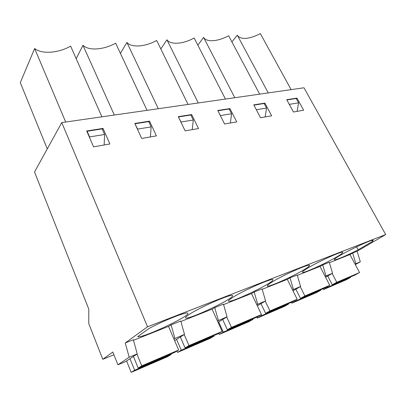 <?xml version="1.0" encoding="UTF-8"?>
<svg xmlns="http://www.w3.org/2000/svg" width="406" height="406" viewBox="0 0 406 406"><rect width="100%" height="100%" fill="white"/><g stroke="black" fill="none" stroke-linecap="round" stroke-linejoin="round"><path stroke-width="0.61" d="M332.555 273.248L329.276 262.286L322.689 264.89L325.993 275.958L332.555 273.248L325.566 277.232M355.037 264.088L360.315 261.789L357.133 251.268L352.641 253.045L350.393 254.364L329.393 262.682M307.266 268.361C318.086 261.626 343.06 250.416 342.801 252.359L342.273 253.197C337.817 257.693 302.617 274.471 302.434 272.177C302.262 271.71 303.876 270.442 307.266 268.361M271.563 282.348C282.332 275.43 309.803 263.22 309.494 265.428L309.184 266.092C305.718 270.416 267.584 288.473 267.295 285.91C267.118 285.443 268.539 284.256 271.563 282.348M232.191 297.776C242.788 290.686 273.294 277.283 272.913 279.805L272.786 280.282C270.619 284.342 228.959 303.906 228.537 301.034C228.355 300.572 229.573 299.486 232.191 297.776M188.551 314.878C198.793 307.641 233.039 292.797 232.562 295.695L232.562 295.959C232.085 299.648 186.146 321.019 185.552 317.781C185.375 317.335 186.374 316.365 188.551 314.878M149.114 328.444C164.77 319.984 188.003 311.026 187.846 313.33C190.191 316.107 140.836 339.086 137.746 336.604L149.114 328.444M358.193 249.776C346.978 255.572 334.696 260.713 334.442 259.647C332.098 258.363 373.271 237.926 373.241 240.428L372.541 241.372L358.193 249.776L356.585 246.787M357.133 251.268L385.7 234.577L303.987 87.777L61.768 122.592L34.525 171.987L88.792 309.159L88.772 323.628L102.784 359.29L113.908 354.803M102.784 359.29L112.797 352.017L117.892 364.796L129.179 357.219L125.256 342.968L147.535 326.784L385.7 234.577M125.256 342.968L133.341 339.771L137.238 353.89L125.764 361.523L117.892 364.796M173.895 338.974L184.512 334.371L180.751 321.019L171.093 324.841L169.216 326.125L133.483 340.279M217.433 320.968L227.066 316.802L223.437 304.14L214.723 307.586L212.719 308.895L180.888 321.501M256.79 304.698L265.57 300.907L262.068 288.864L254.161 291.99L252.065 293.31L223.564 304.596M292.543 289.92L300.582 286.448L297.192 274.974L289.996 277.821L287.829 279.145L262.19 289.295M322.689 264.89L320.476 266.214L297.314 275.385M325.16 276.435L325.993 275.958M296.344 98.704L296.964 98.1L286.743 99.698L293.436 112.005L303.632 110.229L296.964 98.1M300.582 286.448L293 290.848M289.996 277.821L293.406 289.412M264.27 103.769L264.9 103.114L253.77 104.855L260.535 117.74L271.644 115.801L264.9 103.114M265.57 300.907L257.318 305.799M254.161 291.99L257.693 304.155M229.294 109.295L229.938 108.58L217.763 110.483L224.589 124.003L236.744 121.886L229.938 108.58M227.066 316.802L218.042 322.308M214.723 307.586L218.377 320.39M190.998 115.355L191.652 114.563L178.29 116.654L185.151 130.874L198.504 128.55L191.652 114.563M184.512 334.371L174.61 340.634M171.093 324.841L174.879 338.345M148.895 122.028L149.555 121.145L134.817 123.449L141.689 138.451L156.427 135.883L149.555 121.145M129.179 357.219L137.238 353.89M102.388 129.428L103.048 128.413L86.711 130.971L93.553 146.84L109.904 143.988L103.048 128.413M147.535 326.784L61.768 122.592M355.311 264.6L360.315 261.789M352.641 253.045L355.839 263.636M372.028 240.428L372.541 241.372M101.896 116.821L70.634 46.142C58.439 53.105 41.798 54.44 34.642 48.517L20.3 82.626L47.263 148.895M34.642 48.517L65.676 122.028M86.955 131.539L87.133 131.255L89.579 136.929L104.606 134.477L104.139 144.993M89.579 136.929L89.559 137.578M87.133 131.255L102.155 128.9L104.606 134.477M147.048 110.33L115.649 43.173C103.9 49.821 88.757 51.039 82.986 45.33L114.304 115.04M82.986 45.33L76.176 58.677M135.025 123.901L137.604 129.098L151.159 126.885L150.377 136.934M137.604 129.098L137.578 129.478M135.147 123.728L148.697 121.607L151.159 126.885M188.044 104.438L156.66 40.473C145.328 46.832 131.488 47.944 126.89 42.432L158.294 108.717M126.89 42.432L120.42 53.374M178.467 117.024L180.995 122.018L193.281 120.019L192.251 129.636M178.538 116.933L190.83 115.005L193.281 120.019M225.426 99.069L194.175 37.997C183.228 44.097 170.53 45.112 166.927 39.793L198.285 102.967M166.927 39.793L160.827 48.969M217.92 110.792L220.392 115.593L231.582 113.771L230.344 122.998M217.951 110.757L229.141 109.001L231.582 113.771M259.657 94.146L228.619 35.728C218.037 41.579 206.349 42.518 203.589 37.377L234.79 97.719M203.589 37.377L197.864 45.213M256.333 109.732L266.554 108.067L265.154 116.933M253.907 105.124L264.139 103.52L266.554 108.067M231.922 41.94L237.287 35.155L268.254 92.913M237.591 35.723C241.575 39.9 249.167 39.204 260.363 33.632L291.117 89.624M289.28 104.362L298.613 102.84L297.08 111.371M286.88 99.957L296.228 98.491L298.613 102.84M136.939 354.088L141.755 365.831L138.157 368.059L133.417 356.432M168.495 326.409L178.65 350.028L141.755 365.831M178.65 350.028L174.808 352.332L138.157 368.059M129.966 358.726L134.635 370.236L131.194 372.368L126.596 360.97M170.814 354.047L171.043 354.59L134.635 370.236M171.043 354.59L167.363 356.798L131.194 372.368M184.187 334.574L188.993 345.597L185.085 347.922L180.355 337M212.064 309.154L222.168 331.392L188.993 345.597M222.168 331.392L218.078 333.768L185.085 347.922M176.6 339.38L181.264 350.195L177.518 352.423L176.93 351.058M213.845 335.584L214.074 336.097L181.264 350.195M214.074 336.097L210.146 338.376L177.518 352.423M300.217 286.661L304.881 295.964L300.455 298.425L295.852 289.194M319.984 266.407L329.743 285.317L304.881 295.964M329.743 285.317L325.247 287.788L300.455 298.425M295.73 300.075L296.106 300.836L291.838 303.211L291.396 302.313M320.608 289.777L320.831 290.214L296.106 300.836M320.831 290.214L316.487 292.599L291.838 303.211M265.214 301.115L269.939 310.93L265.636 313.361L260.977 303.632M287.291 279.358L297.187 299.263L269.939 310.93M297.187 299.263L292.782 301.714L265.636 313.361M260.977 314.838L261.413 315.751L257.267 318.091L256.82 317.147M288.235 303.668L288.463 304.124L261.413 315.751M288.463 304.124L284.215 306.489L257.267 318.091M226.721 317.01L231.491 327.398L227.36 329.784L222.655 319.492M251.476 293.543L261.484 314.548L231.491 327.398M261.484 314.548L257.216 316.974L227.36 329.784M218.667 321.922L223.305 332.128L219.331 334.422L218.834 333.326M252.801 318.872L253.029 319.355L223.305 332.128M253.029 319.355L248.919 321.689L219.331 334.422M332.179 273.461L336.777 282.302L332.265 284.773L327.728 275.999M349.942 254.542L359.554 272.548L336.777 282.302M359.554 272.548L354.996 275.024L332.265 284.773M327.495 286.55L327.83 287.204L323.47 289.59L323.034 288.737M350.297 277.039L350.515 277.455L327.83 287.204M350.515 277.455L346.105 279.846L323.47 289.59"/></g></svg>
